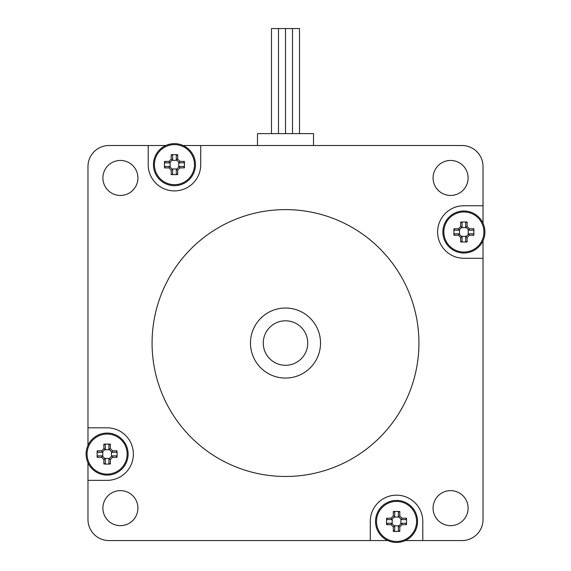 <?xml version="1.0" encoding="UTF-8"?>
<svg xmlns="http://www.w3.org/2000/svg" width="571" height="571" viewBox="0 0 571 571"><rect width="100%" height="100%" fill="white"/><g stroke="black" fill="none" stroke-linecap="round" stroke-linejoin="round"><path stroke-width="0.86" d="M320.524 343.043A35.024 35.024 0 0 1 267.992 373.377A35.024 35.024 0 0 1 267.992 312.715A35.024 35.024 0 0 1 320.524 343.043M87.977 445.387L87.977 427.822L107.105 427.822A26.266 26.266 0 0 1 133.371 454.088A26.266 26.266 0 0 1 107.105 480.354L87.977 480.354L87.977 462.781M183.155 145.519L200.728 145.519L200.728 164.648A26.266 26.266 0 0 1 174.462 190.914A26.266 26.266 0 0 1 148.196 164.648L148.196 145.519L165.761 145.519M483.023 240.698L483.023 258.27L463.895 258.27A26.266 26.266 0 0 1 437.629 232.004A26.266 26.266 0 0 1 463.895 205.738L483.023 205.738L483.023 223.304M387.845 540.566L108.99 540.566A21.013 21.013 0 0 1 87.977 519.553L87.977 480.354M370.272 540.566L370.272 521.437A26.266 26.266 0 0 1 396.538 495.171A26.266 26.266 0 0 1 422.804 521.437L422.804 540.566L405.239 540.566M483.023 258.27L483.023 519.553A21.013 21.013 0 0 1 462.01 540.566L422.804 540.566M200.728 145.519L462.01 145.519A21.013 21.013 0 0 1 483.023 166.532L483.023 205.738M87.977 427.822L87.977 166.532A21.013 21.013 0 0 1 108.99 145.519L148.196 145.519M468.106 508.133A17.508 17.508 0 0 1 450.59 525.648A17.508 17.508 0 0 1 433.082 508.133A17.508 17.508 0 0 1 450.59 490.625A17.508 17.508 0 0 1 468.106 508.133M468.106 177.952A17.508 17.508 0 0 1 450.59 195.46A17.508 17.508 0 0 1 433.082 177.952A17.508 17.508 0 0 1 450.59 160.444A17.508 17.508 0 0 1 468.106 177.952M137.918 508.133A17.508 17.508 0 0 1 120.41 525.648A17.508 17.508 0 0 1 102.894 508.133A17.508 17.508 0 0 1 120.41 490.625A17.508 17.508 0 0 1 137.918 508.133M137.918 177.952A17.508 17.508 0 0 1 120.41 195.46A17.508 17.508 0 0 1 102.894 177.952A17.508 17.508 0 0 1 120.41 160.444A17.508 17.508 0 0 1 137.918 177.952M418.936 343.043A133.436 133.436 0 0 1 218.786 458.599A133.436 133.436 0 0 1 218.786 227.486A133.436 133.436 0 0 1 418.936 343.043M307.74 343.043A22.24 22.24 0 0 0 274.38 323.786A22.24 22.24 0 0 0 274.38 362.307A22.24 22.24 0 0 0 307.74 343.043M257.485 145.519L257.485 133.614L313.515 133.614L313.515 145.519M271.489 133.614L271.489 28.55L285.5 28.55L285.5 133.614L285.5 28.55L299.511 28.55L299.511 133.614M278.498 28.55L278.498 133.614L278.498 28.55M292.502 28.55L292.502 133.614L292.502 28.55M398.351 526.348L398.351 530.666L399.793 531.358L399.793 526.926L398.351 526.348L401.449 523.243L402.027 524.692L406.459 524.692A33.468 16.723 -90 0 0 406.459 518.183L405.774 519.624L401.449 519.624L402.027 518.183L399.793 515.948L398.365 516.541L401.442 519.617M399.793 526.926L402.027 524.692M401.449 523.243L405.774 523.243L406.459 524.692M406.459 518.183L402.027 518.183M398.351 516.527L398.351 512.208L399.793 511.516A33.468 16.723 180 0 0 393.291 511.516L394.732 512.208L394.732 516.527M399.793 515.948L399.793 511.516M393.291 511.516L393.291 515.948L394.718 516.541L391.627 519.624L391.049 518.183L386.624 518.183A33.468 16.723 90 0 0 386.538 521.437A33.468 16.723 90 0 0 386.624 524.692L387.309 523.243L391.627 523.243L391.049 524.692L393.291 526.926L394.718 526.334L391.642 523.257M393.291 515.948L391.049 518.183M391.627 519.624L387.309 519.624L386.624 518.183M386.624 524.692L391.049 524.692M394.732 526.348L394.732 530.666L393.291 531.358A33.468 16.723 0 0 0 399.793 531.358M393.291 526.926L393.291 531.358M416.573 521.437A20.035 20.035 0 0 1 396.538 541.472A20.035 20.035 0 0 1 376.51 521.437A20.035 20.035 0 0 1 396.538 501.402A20.035 20.035 0 0 1 416.573 521.437M394.161 525.777L398.922 525.777M400.885 523.814L400.885 519.06M398.922 517.098L394.161 517.098M392.198 519.06L392.198 523.814M375.525 521.437A21.013 21.013 0 0 1 396.538 500.424A21.013 21.013 0 0 1 417.551 521.437A21.013 21.013 0 0 1 396.538 542.45A21.013 21.013 0 0 1 375.525 521.437M108.918 458.998L108.918 463.317L110.36 464.002L110.36 459.576L108.918 458.998L112.016 455.894L112.594 457.335L117.026 457.335A33.468 16.723 -90 0 0 117.026 450.833L116.341 452.275L112.016 452.275L112.594 450.833L110.36 448.599L108.933 449.184L112.009 452.261M110.36 459.576L112.594 457.335M112.016 455.894L116.341 455.894L117.026 457.335M117.026 450.833L112.594 450.833M108.918 449.17L108.918 444.852L110.36 444.167A33.468 16.723 180 0 0 103.858 444.167L105.3 444.852L105.3 449.17M110.36 448.599L110.36 444.167M103.858 444.167L103.858 448.599L105.285 449.184L102.195 452.275L101.617 450.833L97.184 450.833A33.468 16.723 90 0 0 97.106 454.088A33.468 16.723 90 0 0 97.184 457.335L97.877 455.894L102.195 455.894L101.617 457.335L103.858 459.576L105.285 458.984L102.209 455.908M103.858 448.599L101.617 450.833M102.195 452.275L97.877 452.275L97.184 450.833M97.184 457.335L101.617 457.335M105.3 458.998L105.3 463.317L103.858 464.002A33.468 16.723 0 0 0 110.36 464.002M103.858 459.576L103.858 464.002M127.14 454.088A20.035 20.035 0 0 1 107.105 474.116A20.035 20.035 0 0 1 87.078 454.088A20.035 20.035 0 0 1 107.105 434.053A20.035 20.035 0 0 1 127.14 454.088M104.729 458.427L109.482 458.427M111.452 456.465L111.452 451.704M109.482 449.741L104.729 449.741M102.766 451.704L102.766 456.465M86.093 454.088A21.013 21.013 0 0 1 107.105 433.075A21.013 21.013 0 0 1 128.118 454.088A21.013 21.013 0 0 1 107.105 475.101A21.013 21.013 0 0 1 86.093 454.088M465.7 236.915L465.7 241.233L467.142 241.926L467.142 237.493L465.7 236.915L468.791 233.825L469.383 235.252L473.816 235.252A33.468 16.723 -90 0 0 473.816 228.75L473.123 230.192L468.805 230.192L469.383 228.75L467.142 226.516L465.715 227.108L468.791 230.184M467.142 237.493L469.383 235.252M468.805 233.81L473.123 233.81L473.816 235.252M473.816 228.75L469.383 228.75M465.7 227.094L465.7 222.776L467.142 222.083A33.468 16.723 180 0 0 460.64 222.083L462.082 222.776L462.082 227.094M467.142 226.516L467.142 222.083M460.64 222.083L460.64 226.516L462.067 227.108L458.991 230.184L458.406 228.75L453.974 228.75A33.468 16.723 90 0 0 453.895 232.004A33.468 16.723 90 0 0 453.974 235.252L454.659 233.81L458.984 233.81L458.406 235.252L460.64 237.493L462.067 236.901L458.991 233.825M460.64 226.516L458.406 228.75M458.984 230.192L454.659 230.192L453.974 228.75M453.974 235.252L458.406 235.252M462.082 236.915L462.082 241.233L460.64 241.926A33.468 16.723 0 0 0 467.142 241.926M460.64 237.493L460.64 241.926M483.923 232.004A20.035 20.035 0 0 1 463.895 252.039A20.035 20.035 0 0 1 443.86 232.004A20.035 20.035 0 0 1 463.895 211.969A20.035 20.035 0 0 1 483.923 232.004M461.518 236.344L466.271 236.344M468.234 234.381L468.234 229.628M466.271 227.658L461.518 227.658M459.548 229.628L459.548 234.381M442.882 232.004A21.013 21.013 0 0 1 463.895 210.992A21.013 21.013 0 0 1 484.907 232.004A21.013 21.013 0 0 1 463.895 253.017A21.013 21.013 0 0 1 442.882 232.004M176.268 169.566L176.268 173.884L177.709 174.569L177.709 170.137L176.268 169.566L179.373 166.461L179.951 167.903L184.376 167.903A33.468 16.723 -90 0 0 184.376 161.4L183.691 162.842L179.373 162.842L179.951 161.4L177.709 159.159L176.282 159.752L179.358 162.828M177.709 170.137L179.951 167.903M179.373 166.461L183.691 166.461L184.376 167.903M184.376 161.4L179.951 161.4M176.268 159.737L176.268 155.419L177.709 154.734A33.468 16.723 180 0 0 171.207 154.734L172.649 155.419L172.649 159.737M177.709 159.159L177.709 154.734M171.207 154.734L171.207 159.159L172.635 159.752L169.551 162.842L168.973 161.4L164.541 161.4A33.468 16.723 90 0 0 164.462 164.648A33.468 16.723 90 0 0 164.541 167.903L165.226 166.461L169.551 166.461M171.207 159.159L168.973 161.4M169.551 162.842L165.226 162.842L164.541 161.4M164.541 167.903L168.973 167.903L169.558 166.475L172.649 169.566L171.207 170.137L171.207 174.569A33.468 16.723 0 0 0 177.709 174.569M168.973 167.903L171.207 170.137M172.649 169.566L172.649 173.884L171.207 174.569M194.49 164.648A20.035 20.035 0 0 1 174.462 184.683A20.035 20.035 0 0 1 154.427 164.648A20.035 20.035 0 0 1 174.462 144.62A20.035 20.035 0 0 1 194.49 164.648M172.078 168.995L176.839 168.995M178.802 167.032L178.802 162.271M176.839 160.308L172.078 160.308M170.115 162.271L170.115 167.032M153.449 164.648A21.013 21.013 0 0 1 174.462 143.635A21.013 21.013 0 0 1 195.475 164.648A21.013 21.013 0 0 1 174.462 185.661A21.013 21.013 0 0 1 153.449 164.648"/></g></svg>
